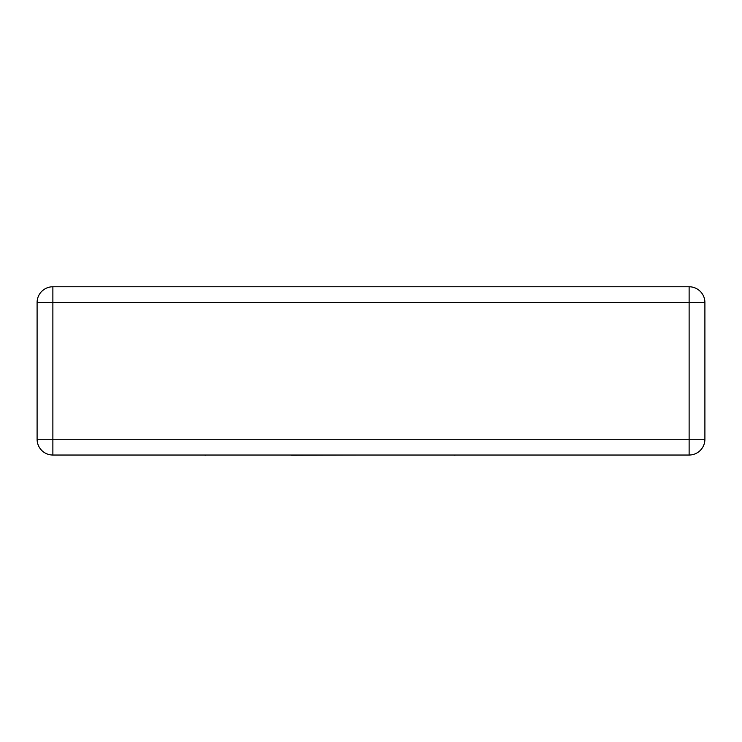 <?xml version="1.0" encoding="UTF-8"?>
<svg xmlns="http://www.w3.org/2000/svg" width="742" height="742" viewBox="0 0 742 742"><rect width="100%" height="100%" fill="white"/><g stroke="black" fill="none" stroke-linecap="round" stroke-linejoin="round"><path stroke-width="0.56" stroke-dasharray="3.71 2.78" d="M100.198 286.764L52.877 286.764A15.777 15.777 0 0 0 37.1 302.541L689.123 302.541L689.123 439.255L52.877 439.255L52.877 455.031L689.123 455.031L689.123 439.255L704.9 439.255L704.9 302.541A15.777 15.777 0 0 0 689.123 286.764L100.198 286.764M471.374 455.031L492.864 455.031M421.725 455.031L382.946 455.031M323.707 455.031L290.141 455.236M222.053 455.031L243.543 455.031M52.877 286.764L52.877 439.255L37.1 439.255A15.777 15.777 0 0 0 52.877 455.031M243.543 455.236L222.053 455.236M219.502 455.236L259.663 455.236L219.502 455.031M274.902 455.031L204.263 455.031M359.397 455.236L351.124 455.031M351.124 455.236L323.707 455.236M327.686 455.236L353.851 455.236L327.686 455.031M305.379 455.236L345.54 455.236L305.379 455.031M492.864 455.236L471.374 455.236M468.823 455.236L508.984 455.236L468.823 455.031M524.223 455.031L453.585 455.031M689.123 286.764L689.123 302.541L704.9 302.541"/><path stroke-width="1.11" d="M37.1 302.541A15.777 15.777 0 0 1 52.877 286.764A15.777 15.777 0 0 0 37.1 302.541L52.877 302.541L52.877 286.764L689.123 286.764L689.123 302.541L704.9 302.541L704.9 439.255A15.777 15.777 0 0 1 689.123 455.031L52.877 455.031L52.877 439.255L689.123 439.255L689.123 302.541L52.877 302.541L52.877 439.255L37.1 439.255L37.1 302.541L37.1 439.255A15.777 15.777 0 0 0 52.877 455.031A15.777 15.777 0 0 1 37.1 439.255M689.123 455.031A15.777 15.777 0 0 0 704.9 439.255L689.123 439.255L689.123 455.031A15.777 15.777 0 0 0 704.9 439.255M704.9 302.541A15.777 15.777 0 0 0 689.123 286.764A15.777 15.777 0 0 1 704.9 302.541M205.645 455.031L274.902 455.031M204.263 455.031L205.71 455.236M291.523 455.031L290.141 455.031M291.523 455.236L359.397 455.031M382.946 455.031L421.725 455.031M454.967 455.031L524.223 455.031M453.585 455.031L455.031 455.236"/></g></svg>
